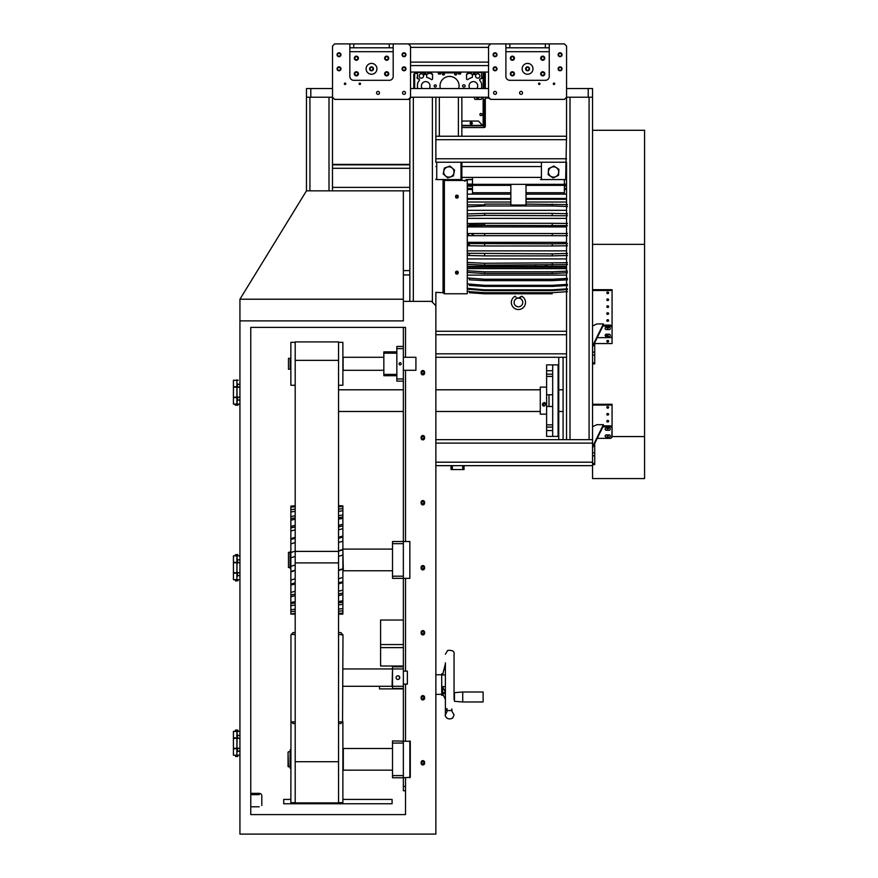 <?xml version="1.0" encoding="UTF-8"?>
<svg xmlns="http://www.w3.org/2000/svg" width="878" height="878" viewBox="0 0 878 878"><rect width="100%" height="100%" fill="white"/><g stroke="black" fill="none" stroke-linecap="round" stroke-linejoin="round"><path stroke-width="1.32" d="M414.646 73.379L414.646 88.546L414.646 73.379M470.498 123.227A0.713 0.713 0 0 1 471.212 122.503A0.713 0.713 0 0 1 471.936 123.227A0.713 0.713 0 0 0 471.212 122.503A0.713 0.713 0 0 0 470.498 123.227A0.713 0.713 0 0 0 471.212 123.941A0.713 0.713 0 0 0 471.936 123.227A0.713 0.713 0 0 1 471.212 123.941A0.713 0.713 0 0 1 470.498 123.227M485.304 73.379L485.304 88.546L485.304 73.379L483.141 73.379L483.141 88.546M486.171 98.084L488.552 98.084L486.171 98.084A0.867 0.867 0 0 0 485.304 98.951L485.304 125.828L485.304 98.951A0.867 0.867 0 0 1 486.171 98.084L486.171 97.217M483.141 97.217L483.141 125.082L485.304 125.828A1.734 1.734 0 0 1 483.569 127.562L485.304 125.828M482.922 125.828L478.499 121.054L461.861 121.054M461.861 125.828L484.129 125.828L483.569 127.562L461.861 127.562M413.779 75.541L413.779 88.546L413.779 75.541M484.436 99.379L484.436 125.828L484.436 99.379M484.436 88.546L484.436 73.379L484.436 88.546M472.298 123.227A1.087 1.087 0 0 0 471.212 122.141A1.087 1.087 0 0 0 470.136 123.227A1.087 1.087 0 0 0 471.212 124.303A1.087 1.087 0 0 0 472.298 123.227M481.616 76.847A1.087 1.087 0 0 1 482.055 77.714A1.087 1.087 0 0 0 481.616 76.847M479.882 114.557A1.087 1.087 0 0 1 480.968 113.471A1.087 1.087 0 0 1 482.055 114.557A1.087 1.087 0 0 0 480.968 113.471A1.087 1.087 0 0 0 479.882 114.557A1.087 1.087 0 0 0 480.968 115.633A1.087 1.087 0 0 0 482.055 114.557A1.087 1.087 0 0 1 480.968 115.633A1.087 1.087 0 0 1 479.882 114.557M417.039 77.714A1.087 1.087 0 0 1 417.467 76.847A1.087 1.087 0 0 0 418.488 78.735A1.087 1.087 0 0 1 417.039 77.714M482.055 77.714A1.087 1.087 0 0 1 480.606 78.735A1.087 1.087 0 0 0 482.055 77.714M413.779 88.546L413.779 74.674A1.295 1.295 0 0 1 415.085 73.379L417.467 73.379L415.085 73.379A1.295 1.295 0 0 0 413.779 74.674L413.779 88.546M484.008 127.562A1.295 1.295 0 0 0 485.304 126.256A1.295 1.295 0 0 1 484.008 127.562L484.008 127.562M423.854 73.379L425.698 73.379L423.854 73.379M427.762 73.379L431.449 73.379L427.762 73.379M438.363 73.379L440.899 73.379L438.363 73.379M442.545 73.379L444.411 73.379L442.545 73.379M454.683 73.379L456.549 73.379L454.683 73.379M458.184 73.379L460.731 73.379L458.184 73.379M467.645 73.379L471.321 73.379L467.645 73.379M473.385 73.379L475.239 73.379L473.385 73.379M484.008 73.379L483.141 73.379M608.641 414.306A0.911 0.812 180 0 0 606.819 414.306A0.911 0.812 180 0 0 608.641 414.306M606.83 334.178A0.911 0.812 180 0 0 607.73 335.144A0.911 0.812 180 0 0 608.619 334.178M612.065 405.076L612.065 404.275L592.551 404.275L592.551 426.686L596.886 424.689L603.395 424.689L603.395 425.841L609.892 425.841A2.162 1.921 -0 0 1 612.065 427.762L612.065 405.076L592.551 405.076M594.724 343.561L612.065 343.561L612.065 328.032A2.162 1.921 180 0 0 609.892 326.111L609.892 325.101A2.162 1.921 -0 0 1 612.065 327.033L612.065 289.696L592.551 289.696L592.551 345.965L603.395 323.949L596.886 323.949L592.551 325.957M612.065 290.497L592.551 290.497M606.819 292.813A0.911 0.812 180 0 0 608.641 292.813A0.911 0.812 180 0 0 606.819 292.813M606.819 299.727A0.911 0.812 180 0 0 608.641 299.727A0.911 0.812 180 0 0 606.819 299.727M606.819 306.652A0.911 0.812 180 0 0 608.641 306.652A0.911 0.812 180 0 0 606.819 306.652M606.819 313.567A0.911 0.812 180 0 0 608.641 313.567A0.911 0.812 180 0 0 606.819 313.567M606.819 320.492A0.911 0.812 180 0 0 608.641 320.492A0.911 0.812 180 0 0 606.819 320.492M606.83 327.264A0.911 0.812 180 0 0 607.73 328.218A0.911 0.812 180 0 0 608.619 327.264M606.819 341.257A0.911 0.812 180 0 0 608.641 341.257A0.911 0.812 180 0 0 606.819 341.257M644.573 244.336L592.551 244.336L592.551 130.284L644.573 130.284L644.573 478.576L592.551 478.576L592.551 465.658L462.728 465.658L462.728 469.554L464.034 469.554L464.034 465.658M592.551 244.336L592.551 289.696M592.551 363.657L592.551 404.275M611.79 437.376L612.065 428.76A2.162 1.921 180 0 0 609.892 426.84L602.901 426.84M606.819 407.381A0.911 0.812 180 0 0 608.641 407.381A0.911 0.812 180 0 0 606.819 407.381M606.819 421.231A0.911 0.812 180 0 0 608.641 421.231A0.911 0.812 180 0 0 606.819 421.231M606.83 427.992A0.911 0.812 180 0 0 607.73 428.958A0.911 0.812 180 0 0 608.619 427.992M606.83 434.917A0.911 0.812 180 0 0 607.73 435.872A0.911 0.812 180 0 0 608.619 434.917M608.377 413.747A0.911 0.812 -0 0 1 607.071 413.747M608.377 420.672A0.911 0.812 -0 0 1 607.071 420.672M608.377 406.821A0.911 0.812 -0 0 1 607.071 406.821M608.377 340.697A0.911 0.812 -0 0 1 607.071 340.697M608.377 319.932A0.911 0.812 -0 0 1 607.071 319.932M608.377 313.007A0.911 0.812 -0 0 1 607.071 313.007M608.377 306.093A0.911 0.812 -0 0 1 607.071 306.093M608.377 299.168A0.911 0.812 -0 0 1 607.071 299.168M608.377 292.253A0.911 0.812 -0 0 1 607.071 292.253M609.892 325.101L603.395 325.101L592.551 347.117L592.551 352.122L594.724 352.122L594.724 363.909L592.551 363.909L592.551 362.735L594.724 362.735M594.724 342.716L594.724 355.052L592.551 355.052L592.551 362.735M592.551 355.052L592.551 352.122L592.551 355.052M597.216 337.646L609.892 337.646A2.162 1.921 180 0 0 612.065 335.714M609.892 326.111L602.901 326.111M612.065 328.032L612.065 327.033M606.424 334.178A1.295 1.152 180 0 0 606.424 336.483L609.025 336.483A1.295 1.152 180 0 0 609.025 334.178L606.424 334.178M606.424 327.264A1.295 1.152 180 0 0 606.424 329.568L609.025 329.568A1.295 1.152 180 0 0 609.025 327.264L606.424 327.264M605.249 334.836A1.295 1.152 -0 0 0 606.424 335.484L606.424 336.483M603.395 323.949L603.395 325.101M592.551 452.861L594.724 452.861L594.724 464.638L592.551 464.638M594.724 443.456L594.724 455.781L592.551 455.781M612.065 435.455L612.065 427.762M606.424 434.917A1.295 1.152 180 0 0 606.424 437.222L609.025 437.222A1.295 1.152 180 0 0 609.025 434.917L606.424 434.917M597.216 438.374L609.892 438.374A2.162 1.921 180 0 0 612.065 436.454M606.424 427.992A1.295 1.152 180 0 0 606.424 430.297L609.025 430.297A1.295 1.152 180 0 0 609.025 427.992L606.424 427.992M592.551 446.704L603.395 424.689M592.551 447.857L603.395 425.841M565.684 179.342L566.551 179.342L566.551 166.568L565.684 166.568M566.551 134.455L565.684 179.573L540.541 179.573L541.408 179.573L541.408 162.232L461.861 162.232L461.861 179.573L435.861 179.573L436.728 179.573L436.728 162.232L435.861 162.232L566.551 162.232L566.551 357.291L435.861 357.291M295.195 559.934L295.195 341.904L338.546 341.904L338.546 802.887L295.195 802.887L295.195 559.934M461.861 136.233L461.861 97.217L461.861 136.233L566.551 136.233L435.861 136.233L566.551 136.233M566.551 97.249L566.551 139.69L435.861 139.69L435.861 97.217L435.861 158.764L566.551 158.764M435.861 162.232L435.861 158.764M435.861 331.28L566.551 331.28L566.551 334.748L435.861 334.748M460.994 179.573L460.994 162.232M566.551 179.573L565.684 179.573L566.551 179.573M541.408 166.568L461.861 166.568L541.408 166.568M436.728 166.568L435.861 166.568L436.728 166.568M421.769 372.678A1.087 1.087 0 0 0 422.856 373.765A1.087 1.087 0 0 0 423.942 372.678A1.087 1.087 0 0 0 422.856 371.592A1.087 1.087 0 0 0 421.769 372.678M421.769 437.705A1.087 1.087 0 0 0 422.856 438.78A1.087 1.087 0 0 0 423.942 437.705A1.087 1.087 0 0 0 422.856 436.618A1.087 1.087 0 0 0 421.769 437.705M421.769 502.721A1.087 1.087 0 0 0 422.856 503.807A1.087 1.087 0 0 0 423.942 502.721A1.087 1.087 0 0 0 422.856 501.634A1.087 1.087 0 0 0 421.769 502.721M421.769 567.737A1.087 1.087 0 0 0 422.856 568.823A1.087 1.087 0 0 0 423.942 567.737A1.087 1.087 0 0 0 422.856 566.65A1.087 1.087 0 0 0 421.769 567.737M421.769 632.753A1.087 1.087 0 0 0 422.856 633.839A1.087 1.087 0 0 0 423.942 632.753A1.087 1.087 0 0 0 422.856 631.677A1.087 1.087 0 0 0 421.769 632.753M421.769 697.78A1.087 1.087 0 0 0 422.856 698.855A1.087 1.087 0 0 0 423.942 697.78A1.087 1.087 0 0 0 422.856 696.693A1.087 1.087 0 0 0 421.769 697.78M421.769 762.795A1.087 1.087 0 0 0 422.856 763.882A1.087 1.087 0 0 0 423.942 762.795A1.087 1.087 0 0 0 422.856 761.709A1.087 1.087 0 0 0 421.769 762.795M409.85 98.764L409.85 301.373M332.477 190.844L332.477 164.834L409.85 164.834L409.85 168.302L332.477 168.302L332.477 97.217L334.672 99.379L408.369 99.379L410.531 97.217L488.552 97.217L488.552 46.062L490.725 43.9L509.8 43.9L509.8 47.796L505.893 47.796L505.893 43.9M403.353 301.373L431.526 301.373L435.861 305.709L435.861 292.352L435.861 834.1L239.935 834.1L239.935 320.887L403.353 320.887L403.353 190.844L409.85 190.844L306.466 190.844L306.466 88.546L310.801 88.546L310.801 97.217L306.466 97.217M332.477 164.834L409.85 164.834M329.009 97.217L329.009 190.844L309.934 190.844L309.934 97.217M332.477 164.405L409.85 164.405M435.861 97.217L435.861 136.233M563.083 357.291L563.083 439.648M490.725 99.379L488.552 98.084L488.552 97.217L490.725 99.379L564.411 99.379L566.573 97.217L588.216 97.217L588.216 88.546L592.551 88.546L592.551 439.648L566.551 439.648L566.551 357.291M451.029 465.658L451.029 469.554L452.324 469.554L452.324 465.658L435.861 465.658M452.324 465.658L462.728 465.658M452.324 469.554L462.728 469.554M405.515 790.749L403.353 790.749L403.353 786.425L405.515 786.425M403.353 270.6L409.85 270.6L409.85 274.935L403.353 274.935M403.353 327.384L403.353 348.621L396.845 348.621L396.845 346.459L403.353 346.459M403.353 381.129L396.845 381.129L396.845 378.967L403.353 378.967L403.353 543.68L392.51 543.68L392.51 541.517L409.85 541.517L409.85 578.361L403.353 578.361L403.353 668.948L392.51 668.948L392.51 666.786L403.353 666.786M403.353 688.462L392.51 688.462L392.51 686.289L403.353 686.289L403.353 743.073L392.51 743.073L392.51 740.911L410.278 741.339L410.278 777.315L403.353 777.754L403.353 786.425M592.551 439.648L592.551 465.658M566.551 439.648L435.861 439.648M310.801 97.217L332.51 97.217L332.51 46.062L334.672 43.9L353.746 43.9L353.746 47.796L349.85 47.796L349.85 43.9M310.801 88.546L332.51 88.546M410.531 88.546L488.552 88.546M566.573 88.546L588.216 88.546M592.551 97.217L588.216 97.217M558.748 439.648L558.748 435.751L558.09 436.399L558.09 364.875L558.748 365.533L558.748 357.291L558.748 439.648M259.219 806.794L250.768 806.794L259.219 806.794M259.219 793.35L250.987 793.35L250.987 794.656L259.219 794.656L259.219 793.35A2.601 2.601 0 0 1 261.82 795.951A2.601 2.601 0 0 0 259.219 793.35M250.987 793.35L251.854 793.35L250.987 793.35M261.82 805.488L261.82 795.951L261.82 805.488M405.515 357.291L405.515 327.384L250.768 327.384L250.768 814.597L405.515 814.597L405.515 777.754M421.122 762.367L421.122 763.234A1.734 1.734 0 0 0 422.856 764.957A1.734 1.734 0 0 0 424.59 763.234L424.59 762.367A1.734 1.734 0 0 0 422.856 760.633A1.734 1.734 0 0 0 421.122 762.367A1.734 1.734 0 0 1 422.856 760.633A1.734 1.734 0 0 1 424.59 762.367M424.59 373.117L424.59 372.25A1.734 1.734 0 0 0 422.856 370.516A1.734 1.734 0 0 0 421.122 372.25L421.122 373.117A1.734 1.734 0 0 0 422.856 374.851A1.734 1.734 0 0 0 424.59 373.117A1.734 1.734 0 0 1 422.856 374.851A1.734 1.734 0 0 1 421.122 373.117M424.59 438.133L424.59 437.266A1.734 1.734 0 0 0 422.856 435.532A1.734 1.734 0 0 0 421.122 437.266L421.122 438.133A1.734 1.734 0 0 0 422.856 439.867A1.734 1.734 0 0 0 424.59 438.133A1.734 1.734 0 0 1 422.856 439.867A1.734 1.734 0 0 1 421.122 438.133M421.122 503.149A1.734 1.734 0 0 0 422.856 504.883A1.734 1.734 0 0 0 424.59 503.149L424.59 502.282A1.734 1.734 0 0 0 422.856 500.548A1.734 1.734 0 0 0 421.122 502.282L421.122 503.149M424.59 568.176L424.59 567.309A1.734 1.734 0 0 0 422.856 565.575A1.734 1.734 0 0 0 421.122 567.309L421.122 568.176A1.734 1.734 0 0 0 422.856 569.91A1.734 1.734 0 0 0 424.59 568.176A1.734 1.734 0 0 1 422.856 569.91A1.734 1.734 0 0 1 421.122 568.176M421.122 632.325A1.734 1.734 0 0 1 422.856 630.591A1.734 1.734 0 0 1 424.59 632.325A1.734 1.734 0 0 0 422.856 630.591A1.734 1.734 0 0 0 421.122 632.325L421.122 633.192A1.734 1.734 0 0 0 422.856 634.926A1.734 1.734 0 0 0 424.59 633.192A1.734 1.734 0 0 1 422.856 634.926A1.734 1.734 0 0 1 421.122 633.192M421.122 697.341L421.122 698.208A1.734 1.734 0 0 0 422.856 699.942A1.734 1.734 0 0 0 424.59 698.208L424.59 697.341A1.734 1.734 0 0 0 422.856 695.606A1.734 1.734 0 0 0 421.122 697.341A1.734 1.734 0 0 1 422.856 695.606A1.734 1.734 0 0 1 424.59 697.341M424.59 632.325L424.59 633.192M405.515 740.911L405.515 684.127M405.515 671.121L405.515 578.361M405.515 541.517L405.515 370.296M290.859 799.419L283.715 799.419L283.715 803.754L392.082 803.754L392.082 799.419L342.881 799.419M403.353 299.211L239.935 299.211L306.466 190.844M239.935 320.887L239.935 299.211M239.935 572.719L237.697 572.719M236.895 572.719L233.427 572.719L233.427 562.754L236.895 562.754M237.697 562.754L239.935 562.754M239.935 575.65L237.762 575.65L237.115 571.852M239.935 562.644L237.762 562.644L237.115 558.847M238.201 579.656L236.895 579.656L237.115 555.818L239.935 555.818L233.427 555.818L233.427 562.315L236.895 562.315M238.19 555.818L236.895 555.818L236.895 579.656L233.427 579.656L233.427 573.158L236.895 573.158M237.115 579.656L239.935 579.656L237.115 579.656M235.6 580.962L237.982 580.742L235.6 580.962M238.201 579.919L236.764 579.919L238.201 579.919C233.405 579.919 233.405 579.919 238.19 579.919L238.19 579.919M236.687 579.919L234.821 579.919L236.687 579.919M234.887 579.919L235.556 579.919L234.887 579.919M237.762 554.523L235.381 554.731L237.762 554.523M239.935 748.275L237.697 748.275M236.895 748.275L233.427 748.275L233.427 738.31L236.895 738.31M239.935 738.2L237.697 738.31L239.935 738.31M239.935 751.206L237.762 751.206L237.115 747.408M237.115 739.177L237.762 738.2L237.115 734.403M238.201 755.212L236.895 755.212L237.115 731.374L239.935 731.374L233.427 731.374L233.427 737.871L236.895 737.871M238.19 731.374L236.895 731.374L236.895 755.212L233.427 755.212L233.427 748.704L236.895 748.704M237.115 755.212L239.935 755.212L237.115 755.212M235.6 756.507L237.762 756.507L235.6 756.507M237.982 730.287L235.381 730.287L235.381 730.935L237.982 730.935L237.982 730.287M237.762 730.068L235.6 730.068L237.762 730.068M237.115 401.07L237.762 397.284L239.935 397.284M239.935 387.088L237.762 387.088L237.115 383.302M238.201 404.11L233.427 404.11L233.427 397.602L236.895 397.602M237.115 404.11L239.935 404.11L236.895 404.11L236.895 380.262L237.115 404.11M236.895 395.978L236.895 398.689M238.19 380.262L233.427 380.262L233.427 386.77L236.895 386.77M236.895 397.174L233.427 397.174L233.427 387.198L236.895 387.198M237.697 387.198L239.935 387.198M239.935 397.174L237.697 397.174M235.622 380.262L236.764 380.262M237.389 380.009L236.764 380.009M238.201 404.363L236.764 404.363L238.201 404.363C233.405 404.363 233.405 404.363 238.19 404.363L238.19 404.363M236.687 404.363L234.821 404.363L236.687 404.363M234.887 404.363L235.556 404.363L234.887 404.363M235.381 404.538L237.982 404.538L237.982 405.186L235.381 405.186L235.381 404.538M447.187 167.127A5.136 5.136 0 0 0 444.005 173.668A5.136 5.136 0 0 0 450.535 176.851A5.136 5.136 0 0 0 453.717 170.31A5.136 5.136 0 0 0 447.187 167.127M447.165 167.072L444.323 168.049L443.181 173.943L447.714 177.883L453.399 175.929L454.541 170.025L450.008 166.096L447.165 167.072M444.092 169.256L444.323 168.049L446.529 167.292M450.008 166.096L451.171 167.105M453.608 169.224L454.541 170.025L454.244 171.55M453.63 174.722L453.399 175.929L451.204 176.687M449.92 177.126L447.714 177.883L446.551 176.873M444.114 174.755L443.181 173.943L443.478 172.428M558.671 172.297A5.136 5.136 0 0 0 553.853 166.853A5.136 5.136 0 0 0 548.41 171.682A5.136 5.136 0 0 0 553.239 177.115A5.136 5.136 0 0 0 558.671 172.297M558.737 172.297L558.913 169.3L553.897 165.997L548.53 168.686L548.168 174.678L553.184 177.982L558.551 175.293L558.737 172.297M557.881 168.62L558.913 169.3L558.77 171.627M558.551 175.293L557.168 175.984M554.281 177.433L553.184 177.982L551.889 177.126M549.2 175.359L548.168 174.678M548.388 171.012L548.53 168.686L549.913 167.983M552.8 166.546L553.897 165.997L555.192 166.842M295.195 505.991L290.859 506.134L295.195 505.75M290.859 506.134L290.859 507.089L295.195 506.804M338.546 506.793L342.881 506.54L342.881 505.871L338.546 505.98M295.195 509.13L290.859 509.635L290.859 507.089M342.881 505.871L338.546 505.75M290.859 509.635L290.859 511.929L291.694 511.874M290.859 511.929L295.195 511.347M295.195 515.737L290.859 516.549L290.859 511.995M338.546 511.336L342.881 510.733L342.881 508.647L338.546 509.119M342.881 508.647L342.881 506.54M290.859 516.549L290.859 518.492L295.195 517.866M290.859 518.492L290.859 520.16L295.195 519.216M338.546 517.855L342.881 516.944L342.881 514.914L338.546 515.715M295.195 525.351L290.859 526.438L290.859 520.16M342.881 514.914L342.881 510.733M290.859 526.438L290.859 527.897L295.195 526.976M338.546 519.194L342.881 518.294L342.881 516.944M290.859 527.897L290.859 531.036L295.195 529.851M338.546 526.954L342.881 525.812L342.881 524.254L338.546 525.329M295.195 537.325L290.859 538.598L290.859 531.036M342.881 524.254L342.881 518.294M290.859 538.598L290.859 539.476L295.195 538.335M338.546 529.829L342.881 528.677L342.881 525.812M290.859 539.476L290.859 543.888L295.195 542.549M338.546 538.302L342.881 537.018L342.881 536.019L338.546 537.292M342.881 536.019L342.881 528.677M295.195 551.164L290.859 552.449L290.859 543.888M338.546 542.505L342.881 541.199L342.881 537.018M290.859 552.449L290.859 557.826L295.195 556.422M338.546 614.117L342.881 614.117L342.881 613.085L338.546 613.349M342.881 613.085L342.881 608.553L338.546 609.156M295.195 614.117L290.859 614.117L295.195 614.007M338.546 611.242L342.881 610.781M295.195 613.349L290.859 614.073M342.881 608.553L342.881 600.706L338.546 601.628M290.859 613.568L290.859 611.692L295.195 611.253M338.546 604.986L342.881 604.196M295.195 609.178L290.859 609.738L290.859 611.692M338.546 602.802L342.881 602.209M290.859 609.738L290.859 605.765L295.195 604.997M338.546 595.657L342.881 594.593L342.881 590.082L338.546 591.245M342.881 600.706L342.881 594.593M295.195 601.649L290.859 602.517L290.859 605.765M290.859 603.702L295.195 602.824M338.546 593.967L342.881 593.078M342.881 590.082L342.881 577.406L338.546 578.734M290.859 602.517L290.859 596.733L295.195 595.679M338.546 583.892L342.881 582.641M295.195 591.278L290.859 592.398L290.859 596.733M290.859 595.108L295.195 593.989M338.546 582.816L342.881 581.697M290.859 592.398L290.859 585.176L295.195 583.925M338.546 570.491L342.881 569.131L342.881 549.419L338.546 550.802M342.881 577.406L342.881 569.131M295.195 578.767L290.859 580.062L290.859 585.176M290.859 584.122L295.195 582.849M338.546 570.107L342.881 568.834M290.859 580.062L290.859 571.907L295.195 570.535M338.546 556.378L342.881 554.995M295.195 564.982L290.859 566.354L290.859 571.907M290.859 571.479L295.195 570.14M338.546 551.121L342.881 549.782M290.859 566.354L290.859 557.826M342.881 549.419L342.881 541.199M338.546 613.996L342.881 613.898M403.353 578.361L392.51 578.361L392.51 576.188L403.353 576.188L403.353 578.361M403.353 576.188L403.353 543.68M392.51 576.188L392.51 543.68M342.881 549.529L343.309 570.777L392.51 570.777M409.85 541.517L409.85 578.361M290.102 552.35L290.102 567.517L288.478 567.517L288.478 552.35L290.102 552.35M288.478 567.517L288.478 552.35M290.859 561.558L290.212 561.558L290.212 554.435L290.859 554.435M290.859 551.603L290.212 551.603L290.212 568.505L290.859 568.505M290.212 561.558L290.212 557.64L290.859 557.64M290.212 558.276L290.859 558.276M290.212 556.828L290.859 556.85M290.212 559.582L290.212 558.54L290.212 559.582M399.731 677.981L399.775 677.618A1.844 1.844 0 0 0 397.932 675.775A1.844 1.844 0 0 0 396.088 677.618A1.844 1.844 0 0 0 397.932 679.462A1.844 1.844 0 0 0 399.775 677.618L398.634 675.917M397.932 679.462L399.238 678.924M403.353 686.289L403.353 668.948M392.51 686.289L392.51 668.948M403.353 777.754L392.51 777.754L392.51 775.581L403.353 775.581L403.353 777.754M403.353 775.581L403.353 743.073L403.353 775.581M392.51 775.581L392.51 743.073M288.478 751.744L290.102 751.744L290.102 766.911L288.05 766.483L288.05 752.172L288.478 766.911M392.51 770.16L343.309 770.16L343.309 748.495L392.51 748.495M409.85 777.754L409.85 740.911M338.546 802.679L342.881 802.679L342.881 721.584M295.195 802.679L290.859 802.679L290.969 715.987M290.157 759.766L290.157 768.217L290.816 768.217L290.816 752.161L290.157 752.161L290.157 759.766M290.157 752.161L290.157 749.834L290.157 752.161L290.157 749.834L290.816 749.834L290.816 752.161M400.862 364.557L401.18 363.799A1.087 1.087 0 0 0 400.094 362.713A1.087 1.087 0 0 0 399.018 363.799A1.087 1.087 0 0 0 400.094 364.875A1.087 1.087 0 0 0 401.18 363.799L400.994 363.196M400.862 363.031L400.094 362.713M399.501 362.888L399.029 363.58M399.194 364.392L399.885 364.853M403.353 378.967L403.353 348.621M396.845 378.967L396.845 348.621M396.845 353.175L383.84 353.175L383.84 351.869L396.845 351.869M396.845 375.718L383.84 375.718L383.84 353.175M383.84 374.412L396.845 374.412M290.859 369.21L290.859 358.378M290.212 369.21L290.212 358.378L288.478 358.378L288.478 369.21L290.212 369.21M288.478 369.21L288.478 358.378M415.92 357.291L415.92 370.296L415.92 357.291L403.353 357.291M383.84 357.291L343.1 357.291L343.1 370.296L383.84 370.296M295.195 342.299L290.859 342.343L290.859 385.255L295.195 385.288M338.546 342.299L342.881 342.343L342.881 385.255L338.546 385.288M290.245 362.175L290.245 362.976L290.245 362.175M290.245 359.848L290.245 365.797L290.245 359.848M290.245 359.936L290.245 360.737L290.245 359.936M403.353 647.624L380.591 647.624L380.591 666.007L403.353 666.007M403.353 620.033L380.591 620.033L380.591 644.562L403.353 644.562M380.591 647.624L380.591 644.562M379.505 686.289L379.505 688.89L403.353 688.89M483.109 692.007L483.109 701.972L462.728 701.972L462.728 692.007L483.109 692.007M462.728 692.007L454.497 692.654L454.497 701.324L462.728 701.972M447.034 710.565L447.034 708.744M451.72 709.073L451.885 711.136L451.885 709.007M445.398 699.459L442.578 693.532L445.398 693.532M445.398 692.665L442.578 692.665M445.398 664.317L442.578 674.941L445.398 674.941M442.721 674.392L445.398 663.768M443.401 695.31L441.711 695.31L441.711 673.81L442.578 673.81L442.578 674.941M445.398 686.618L442.578 686.618L445.398 692.544M442.578 693.532L442.578 686.618M451.72 710.565L446.781 710.565L446.781 708.59M542.626 403.737L545.864 403.737M552.679 406.492L546.61 406.492L546.61 430.549L552.679 430.549M546.61 376.41L546.61 370.725L546.61 376.41L552.679 376.41L546.61 376.41L546.61 394.782L552.679 394.782L546.61 394.782L546.61 406.492L546.61 394.782M558.748 365.533L558.748 435.751M552.679 370.725L546.61 370.725L546.61 364.875L552.679 364.875L552.679 436.399L546.61 436.399L546.61 424.864L552.679 424.864M544.184 405.79L544.184 406.152A1.734 1.679 -0 0 1 542.45 404.484A1.734 1.679 -0 0 1 544.184 402.804L544.184 402.431C546.412 403.584 546.412 404.703 544.184 405.79L542.45 404.143L544.184 402.431M546.61 387.11L540.277 387.11L540.277 414.164L546.61 414.164M548.991 394.782L548.991 406.492M546.61 398.184L546.61 403.09L546.61 398.184M541.408 177.411L461.861 177.411M520.764 297.258L521.708 296.193L518.437 298.125A4.335 4.335 0 0 1 522.761 302.46A4.335 4.335 0 0 1 518.437 306.795A4.335 4.335 0 0 1 514.102 302.46A4.335 4.335 0 0 1 518.437 298.125L517.34 297.894M521.565 296.424L521.708 296.193A7.068 7.068 0 0 1 518.437 309.528A7.068 7.068 0 0 1 515.156 296.193L516.099 297.258M455.583 197.1L455.583 196.112L458.184 196.112L458.184 197.1L455.583 197.1M455.583 273.135L455.583 272.136L458.184 272.136L458.184 273.135L455.583 273.135M444.367 293.768L467.283 293.768L467.283 180.462L444.367 180.462L443.489 179.397L444.367 180.462L444.367 293.768L443.445 293.054L443.445 179.573M443.489 179.397L444.367 180.462M457.965 271.576L457.142 271.148M456.384 271.203L455.682 271.752M455.803 273.684L456.626 274.101M457.372 274.046L458.086 273.519M455.803 197.671L456.626 198.099M457.372 198.044L458.086 197.495M457.965 195.564L457.142 195.146M456.384 195.201L455.682 195.728M435.861 292.352L443.05 292.725L443.05 179.573M435.861 179.178L436.728 179.189L435.861 179.178M566.551 275.099L467.283 275.099M566.551 198.472L526.021 198.472M510.842 198.472L467.283 198.472M566.551 194.148L526.021 194.148M510.842 194.148L467.283 194.148M467.283 185.499L472.485 185.499L467.283 185.499M564.378 185.499L566.551 185.499L564.378 185.499M566.551 186.191L564.378 186.191L566.551 186.191M472.485 186.191L467.283 186.191L472.485 186.191M472.485 194.148L472.485 184.336L564.378 184.336L564.378 179.573M472.485 189.494L467.283 189.494L472.485 189.494M467.283 188.419L472.485 188.419L467.283 188.419M564.378 188.419L566.551 188.419L564.378 188.419M566.551 189.494L564.378 189.494M526.021 192.721L564.378 192.721L564.378 194.148L564.378 184.336M566.551 184.128L564.378 184.128M564.378 184.215L566.551 184.215M566.551 184.435L564.378 184.435L566.551 184.435M472.485 184.435L467.283 184.435L472.485 184.435M467.283 184.215L472.485 184.215M472.485 184.128L467.283 184.128M567.495 225.602L484.623 225.416L484.623 223.286L467.283 223.561M552.24 225.416L552.24 223.286L484.623 223.286M567.495 223.473L552.24 223.286M526.021 202.028L566.551 202.028M467.283 199.295L510.842 199.295M526.021 199.295L566.551 199.295M467.283 202.028L510.842 202.028M567.495 204.64L526.021 204.102M567.495 206.517L552.24 205.979L552.24 204.102M566.551 210.314L467.283 210.314M552.24 205.979L484.623 205.979L467.283 206.791M467.381 264.355L484.623 265.145L567.495 264.607M468.589 233.537L468.589 235.71M468.589 243.623L468.589 244.457M464.879 181.208L466.141 179.65L472.485 179.65M564.378 179.65L566.551 179.65M466.141 179.65L472.485 179.342M566.551 199.218L526.021 199.218M510.842 199.218L467.283 199.218M472.485 192.721L510.842 192.721M564.378 192.721L564.378 194.148M472.485 184.336L472.485 177.411M510.842 184.336L510.842 205.035L526.021 205.035L526.021 184.336M510.842 204.102L484.623 204.102L484.623 205.979M467.283 262.445L484.623 263.268L567.495 262.731M552.24 263.268L552.24 265.145M484.623 263.268L484.623 265.145L467.283 264.333M467.283 258.933L566.551 258.933M467.283 253.281L552.24 253.841L552.24 255.871L567.495 255.509M552.24 253.841L567.495 253.468M484.623 253.841L484.623 255.871L552.24 255.871M469.368 253.468L469.368 255.509L484.623 255.871M467.283 250.878L566.551 250.878M467.283 255.322L469.368 255.509M567.495 215.768L484.623 215.406L484.623 213.376L467.283 213.925M552.24 215.406L552.24 213.376L484.623 213.376M567.495 213.738L552.24 213.376M566.551 218.37L467.283 218.37M484.623 215.406L467.283 215.966M567.495 235.71L552.24 235.71L552.24 233.537L467.283 233.537L484.623 233.537L484.623 235.71L467.283 235.71L552.24 235.71M567.495 233.537L552.24 233.537M567.495 245.774L552.24 245.961L552.24 243.832L467.283 243.546M567.495 243.645L552.24 243.832M552.24 245.961L484.623 245.961L484.623 243.832M484.623 245.961L469.368 245.774L469.368 243.645M467.283 242.328L566.551 242.328M469.368 244.457L467.283 244.457M469.368 245.774L467.283 245.675M566.551 226.919L467.283 226.919M469.368 224.79L484.623 224.79M484.623 204.892L467.283 204.892M484.623 225.416L467.283 225.701M469.368 225.602L469.368 223.473M469.368 292.725L484.623 293.79L469.368 292.725M523.738 293.779L513.125 293.779L523.848 293.79L523.848 293.065L552.24 292.692L484.623 292.692L469.368 291.639L484.623 293.065L513.015 293.065L513.015 293.779L484.623 293.779L513.015 293.79L512.895 293.065M467.283 288.313L484.623 289.839L552.24 289.839L567.495 288.84M552.24 289.839L552.24 290.585L567.495 289.575M484.623 289.839L484.623 290.585L552.24 290.585M467.283 289.06L484.623 290.585M566.551 266.33L467.283 266.33M467.283 268.613L566.551 268.613M467.283 270.775L484.623 271.818L552.24 271.818L567.495 271.137M484.623 271.818L484.623 273.475L552.24 273.475L567.495 272.795M552.24 271.818L552.24 273.475M467.283 272.432L484.623 273.475M467.283 277.997L484.623 279.248L552.24 279.248L567.495 278.425M552.24 279.248L552.24 280.642L567.495 279.819M484.623 279.248L484.623 280.642L552.24 280.642M469.368 278.425L469.368 279.819L484.623 280.642M467.283 283.901L484.623 285.317L552.24 285.317L552.24 286.393L567.495 285.471M552.24 285.317L567.495 284.384M484.623 285.317L484.623 286.393L552.24 286.393M469.368 284.384L469.368 285.471L484.623 286.393M467.283 291.09L469.368 291.639M552.24 292.692L567.495 291.639M552.24 293.79L523.848 293.779L552.24 293.79M547.005 265.145A15.167 13.85 180 0 1 546.401 266.33M535.854 265.145L534.559 266.33M501.887 266.33L500.592 265.145M536.271 265.145L534.976 266.33M491.098 265.145L491.702 266.33M496.531 92.881A1.471 1.471 0 0 0 495.06 91.411A1.471 1.471 0 0 0 493.579 92.881A1.471 1.471 0 0 0 495.06 94.352A1.471 1.471 0 0 0 496.531 92.881M562.03 54.732A1.954 1.954 0 0 0 560.076 52.79A1.954 1.954 0 0 0 558.123 54.732A1.954 1.954 0 0 0 560.076 56.686A1.954 1.954 0 0 0 562.03 54.732M497.003 54.732A1.954 1.954 0 0 0 495.06 52.79A1.954 1.954 0 0 0 493.107 54.732A1.954 1.954 0 0 0 495.06 56.686A1.954 1.954 0 0 0 497.003 54.732M497.003 68.824A1.954 1.954 0 0 0 495.06 66.871A1.954 1.954 0 0 0 493.107 68.824A1.954 1.954 0 0 0 495.06 70.778A1.954 1.954 0 0 0 497.003 68.824M529.522 68.824A1.954 1.954 0 0 0 527.568 66.871A1.954 1.954 0 0 0 525.615 68.824A1.954 1.954 0 0 0 527.568 70.778A1.954 1.954 0 0 0 529.522 68.824M562.03 68.824A1.954 1.954 0 0 0 560.076 66.871A1.954 1.954 0 0 0 558.123 68.824A1.954 1.954 0 0 0 560.076 70.778A1.954 1.954 0 0 0 562.03 68.824M522.542 92.881A1.471 1.471 0 0 0 521.06 91.411A1.471 1.471 0 0 0 519.589 92.881A1.471 1.471 0 0 0 521.06 94.352A1.471 1.471 0 0 0 522.542 92.881M549.244 51.703L505.893 51.703L505.893 76.408A3.896 3.896 0 0 0 509.8 80.315L545.337 80.315A3.896 3.896 0 0 0 549.244 76.408L549.244 47.796L545.337 47.796L545.337 43.9L564.411 43.9L566.573 46.062L566.573 97.217M541.265 73.807A1.471 1.471 0 0 0 542.736 75.278A1.471 1.471 0 0 0 544.217 73.807A1.471 1.471 0 0 0 542.736 72.336A1.471 1.471 0 0 0 541.265 73.807M510.919 73.807A1.471 1.471 0 0 0 512.401 75.278A1.471 1.471 0 0 0 513.871 73.807A1.471 1.471 0 0 0 512.401 72.336A1.471 1.471 0 0 0 510.919 73.807M510.919 58.2A1.471 1.471 0 0 0 512.401 59.682A1.471 1.471 0 0 0 513.871 58.2A1.471 1.471 0 0 0 512.401 56.73A1.471 1.471 0 0 0 510.919 58.2M541.265 58.2A1.471 1.471 0 0 0 542.736 59.682A1.471 1.471 0 0 0 544.217 58.2A1.471 1.471 0 0 0 542.736 56.73A1.471 1.471 0 0 0 541.265 58.2M553.294 83.783A0.713 0.713 0 0 0 554.007 84.497A0.713 0.713 0 0 0 554.72 83.783A0.713 0.713 0 0 0 554.007 83.059A0.713 0.713 0 0 0 553.294 83.783M538.554 83.783A0.713 0.713 0 0 0 539.268 84.497A0.713 0.713 0 0 0 539.981 83.783A0.713 0.713 0 0 0 539.268 83.059A0.713 0.713 0 0 0 538.554 83.783M333.014 45.557L334.167 44.405L333.014 45.557M564.916 44.405L566.069 45.557L564.916 44.405M405.504 54.732A1.471 1.471 0 0 1 404.034 56.214A1.471 1.471 0 0 1 402.552 54.732A1.471 1.471 0 0 1 404.034 53.262A1.471 1.471 0 0 1 405.504 54.732M496.531 54.732A1.471 1.471 0 0 1 495.06 56.214A1.471 1.471 0 0 1 493.579 54.732A1.471 1.471 0 0 1 495.06 53.262A1.471 1.471 0 0 1 496.531 54.732M561.547 54.732A1.471 1.471 0 0 1 560.076 56.214A1.471 1.471 0 0 1 558.606 54.732A1.471 1.471 0 0 1 560.076 53.262A1.471 1.471 0 0 1 561.547 54.732M340.488 54.732A1.471 1.471 0 0 1 339.007 56.214A1.471 1.471 0 0 1 337.536 54.732A1.471 1.471 0 0 1 339.007 53.262A1.471 1.471 0 0 1 340.488 54.732M490.725 43.9L393.19 43.9L393.19 47.796L393.19 43.9L353.746 43.9M337.536 68.824A1.471 1.471 0 0 0 339.007 70.295A1.471 1.471 0 0 0 340.488 68.824A1.471 1.471 0 0 0 339.007 67.354A1.471 1.471 0 0 0 337.536 68.824M370.044 68.824A1.471 1.471 0 0 0 371.526 70.295A1.471 1.471 0 0 0 372.996 68.824A1.471 1.471 0 0 0 371.526 67.354A1.471 1.471 0 0 0 370.044 68.824M402.552 68.824A1.471 1.471 0 0 0 404.034 70.295A1.471 1.471 0 0 0 405.504 68.824A1.471 1.471 0 0 0 404.034 67.354A1.471 1.471 0 0 0 402.552 68.824M493.579 68.824A1.471 1.471 0 0 0 495.06 70.295A1.471 1.471 0 0 0 496.531 68.824A1.471 1.471 0 0 0 495.06 67.354A1.471 1.471 0 0 0 493.579 68.824M526.098 68.824A1.471 1.471 0 0 0 527.568 70.295A1.471 1.471 0 0 0 529.039 68.824A1.471 1.471 0 0 0 527.568 67.354A1.471 1.471 0 0 0 526.098 68.824M558.606 68.824A1.471 1.471 0 0 0 560.076 70.295A1.471 1.471 0 0 0 561.547 68.824A1.471 1.471 0 0 0 560.076 67.354A1.471 1.471 0 0 0 558.606 68.824M488.552 65.576L410.531 65.576M488.552 72.073L410.531 72.073M481.616 87.844A8.451 8.451 0 0 1 481.429 88.546A8.451 8.451 0 0 0 481.616 87.844L481.616 84.047L481.616 87.844M477.72 85.945A4.335 4.335 0 0 1 476.853 88.546A4.335 4.335 0 0 0 473.385 81.61A4.335 4.335 0 0 0 469.917 88.546A4.335 4.335 0 0 1 469.05 85.945M430.033 85.945A4.335 4.335 0 0 1 429.166 88.546A4.335 4.335 0 0 0 425.698 81.61A4.335 4.335 0 0 0 422.241 88.546A4.335 4.335 0 0 1 421.374 85.945M436.322 85.945A1.087 1.087 0 0 1 435.071 87.021A1.087 1.087 0 0 1 434.204 85.616A1.087 1.087 0 0 1 436.322 85.945A1.087 1.087 0 0 1 435.071 87.021A1.087 1.087 0 0 1 434.204 85.616M463.628 84.859L464.067 84.859A1.087 1.087 0 0 1 465.153 85.945A1.087 1.087 0 0 1 464.067 87.032L463.628 87.032A1.087 1.087 0 0 1 462.552 85.945A1.087 1.087 0 0 1 463.628 84.859L464.067 84.859M475.547 75.98A2.162 2.162 0 0 0 477.72 78.142A2.162 2.162 0 0 0 479.882 75.98A2.162 2.162 0 0 0 477.72 73.807A2.162 2.162 0 0 0 475.547 75.98M419.201 75.98A2.162 2.162 0 0 0 421.374 78.142A2.162 2.162 0 0 0 423.536 75.98A2.162 2.162 0 0 0 421.374 73.807A2.162 2.162 0 0 0 419.201 75.98M475.986 97.217A2.162 2.162 0 0 0 479.454 97.217M417.665 88.546A8.451 8.451 0 0 1 417.467 87.844L417.467 84.047A8.451 8.451 0 0 1 419.421 80.293L419.421 79.272L417.467 78.142L417.467 72.512L423.536 72.512L424.217 74.389L425.27 74.674L425.698 72.073M427.762 72.073L427.762 74.026L426.675 74.026L426.675 77.275L428.376 77.922A8.451 8.451 0 0 1 431.109 79.448A0.867 0.867 0 0 0 432.536 78.779L432.536 74.026L431.449 74.026L431.449 72.073M437.892 72.073L438.594 74.026L440.668 74.026L441.096 72.852L442.742 72.852L442.545 74.246A0.735 0.735 0 0 0 443.28 74.981L443.675 74.981A0.735 0.735 0 0 0 444.411 74.246L444.213 72.852L454.881 72.852L454.683 74.246A0.735 0.735 0 0 0 455.419 74.981L455.803 74.981A0.735 0.735 0 0 0 456.549 74.246L456.351 72.852L457.998 72.852L458.426 74.026L460.489 74.026L461.202 72.073M467.645 72.073L467.645 74.026L466.558 74.026L466.558 78.779A0.867 0.867 0 0 0 467.974 79.448A8.451 8.451 0 0 1 470.718 77.922L472.408 77.275L472.408 74.026L471.321 74.026L471.321 72.073M473.385 72.073L473.813 74.674L474.866 74.389L475.547 72.512L480.968 72.512A0.648 0.648 0 0 1 481.616 73.159L481.616 78.142L479.673 79.272L479.673 80.293A8.451 8.451 0 0 1 481.616 84.047M481.616 97.217L481.616 98.731A0.648 0.648 0 0 1 480.968 99.379L474.833 99.379L474.043 97.217M440.372 88.546A9.537 9.537 0 0 1 449.547 76.408A9.537 9.537 0 0 1 458.722 88.546M409.236 99.379L408.369 99.379L410.531 98.084L409.236 99.379M410.531 97.217L410.531 46.062L408.369 43.9M405.504 92.881A1.471 1.471 0 0 0 404.034 91.411A1.471 1.471 0 0 0 402.552 92.881A1.471 1.471 0 0 0 404.034 94.352A1.471 1.471 0 0 0 405.504 92.881M337.064 54.732A1.954 1.954 0 0 1 339.007 52.79A1.954 1.954 0 0 1 340.96 54.732A1.954 1.954 0 0 1 339.007 56.686A1.954 1.954 0 0 1 337.064 54.732M402.08 54.732A1.954 1.954 0 0 1 404.034 52.79A1.954 1.954 0 0 1 405.976 54.732A1.954 1.954 0 0 1 404.034 56.686A1.954 1.954 0 0 1 402.08 54.732M402.08 68.824A1.954 1.954 0 0 1 404.034 66.871A1.954 1.954 0 0 1 405.976 68.824A1.954 1.954 0 0 1 404.034 70.778A1.954 1.954 0 0 1 402.08 68.824M337.064 68.824A1.954 1.954 0 0 1 339.007 66.871A1.954 1.954 0 0 1 340.96 68.824A1.954 1.954 0 0 1 339.007 70.778A1.954 1.954 0 0 1 337.064 68.824M379.494 92.881A1.471 1.471 0 0 0 378.023 91.411A1.471 1.471 0 0 0 376.552 92.881A1.471 1.471 0 0 0 378.023 94.352A1.471 1.471 0 0 0 379.494 92.881M357.829 73.807A1.471 1.471 0 0 1 356.347 75.278A1.471 1.471 0 0 1 354.877 73.807A1.471 1.471 0 0 1 356.347 72.336A1.471 1.471 0 0 1 357.829 73.807M388.164 73.807A1.471 1.471 0 0 1 386.693 75.278A1.471 1.471 0 0 1 385.222 73.807A1.471 1.471 0 0 1 386.693 72.336A1.471 1.471 0 0 1 388.164 73.807M388.164 58.2A1.471 1.471 0 0 1 386.693 59.682A1.471 1.471 0 0 1 385.222 58.2A1.471 1.471 0 0 1 386.693 56.73A1.471 1.471 0 0 1 388.164 58.2M357.829 58.2A1.471 1.471 0 0 1 356.347 59.682A1.471 1.471 0 0 1 354.877 58.2A1.471 1.471 0 0 1 356.347 56.73A1.471 1.471 0 0 1 357.829 58.2M373.468 68.824A1.954 1.954 0 0 1 371.526 70.778A1.954 1.954 0 0 1 369.572 68.824A1.954 1.954 0 0 1 371.526 66.871A1.954 1.954 0 0 1 373.468 68.824M345.8 83.783A0.713 0.713 0 0 1 345.076 84.497A0.713 0.713 0 0 1 344.363 83.783A0.713 0.713 0 0 1 345.076 83.059A0.713 0.713 0 0 1 345.8 83.783M360.529 83.783A0.713 0.713 0 0 1 359.815 84.497A0.713 0.713 0 0 1 359.102 83.783A0.713 0.713 0 0 1 359.815 83.059A0.713 0.713 0 0 1 360.529 83.783M358.411 58.2A2.063 2.063 0 0 0 356.347 56.148A2.063 2.063 0 0 0 354.295 58.2A2.063 2.063 0 0 0 356.347 60.264A2.063 2.063 0 0 0 358.411 58.2M376.936 68.824A5.422 5.422 0 0 0 371.526 63.403A5.422 5.422 0 0 0 366.104 68.824A5.422 5.422 0 0 0 371.526 74.246A5.422 5.422 0 0 0 376.936 68.824M388.756 73.807A2.063 2.063 0 0 0 386.693 71.755A2.063 2.063 0 0 0 384.63 73.807A2.063 2.063 0 0 0 386.693 75.87A2.063 2.063 0 0 0 388.756 73.807M388.756 58.2A2.063 2.063 0 0 0 386.693 56.148A2.063 2.063 0 0 0 384.63 58.2A2.063 2.063 0 0 0 386.693 60.264A2.063 2.063 0 0 0 388.756 58.2M358.411 73.807A2.063 2.063 0 0 0 356.347 71.755A2.063 2.063 0 0 0 354.295 73.807A2.063 2.063 0 0 0 356.347 75.87A2.063 2.063 0 0 0 358.411 73.807M393.19 51.703L349.85 51.703L349.85 76.408A3.896 3.896 0 0 0 353.746 80.315L389.294 80.315A3.896 3.896 0 0 0 393.19 76.408L393.19 47.796L353.746 47.796M349.85 51.703L349.85 47.796M393.19 47.796L393.19 43.9M514.453 58.2A2.063 2.063 0 0 0 512.401 56.148A2.063 2.063 0 0 0 510.337 58.2A2.063 2.063 0 0 0 512.401 60.264A2.063 2.063 0 0 0 514.453 58.2M532.99 68.824A5.422 5.422 0 0 0 527.568 63.403A5.422 5.422 0 0 0 522.147 68.824A5.422 5.422 0 0 0 527.568 74.246A5.422 5.422 0 0 0 532.99 68.824M544.799 73.807A2.063 2.063 0 0 0 542.736 71.755A2.063 2.063 0 0 0 540.683 73.807A2.063 2.063 0 0 0 542.736 75.87A2.063 2.063 0 0 0 544.799 73.807M544.799 58.2A2.063 2.063 0 0 0 542.736 56.148A2.063 2.063 0 0 0 540.683 58.2A2.063 2.063 0 0 0 542.736 60.264A2.063 2.063 0 0 0 544.799 58.2M514.453 73.807A2.063 2.063 0 0 0 512.401 71.755A2.063 2.063 0 0 0 510.337 73.807A2.063 2.063 0 0 0 512.401 75.87A2.063 2.063 0 0 0 514.453 73.807M505.893 51.703L505.893 47.796M545.337 47.796L509.8 47.796M545.337 43.9L509.8 43.9M549.244 43.9L549.244 47.796M407.359 671.121L407.359 684.127L407.359 671.121L403.353 671.121M342.991 686.289L392.082 686.289L392.51 669.387M293.142 723.549L295.195 723.549L293.142 723.549L290.969 721.475L290.969 634.717L293.142 632.555L295.195 632.643M338.546 721.903L342.552 721.903L340.818 723.549L338.546 723.549L340.829 723.549M342.552 721.903L342.991 634.904L338.546 634.465M338.546 632.643L340.818 632.643L338.546 632.555M295.195 632.555L293.142 632.555M340.818 632.555L342.991 634.904M340.818 632.643L342.552 634.465M295.195 634.465L291.408 634.465L293.142 632.643M461.861 125.389L482.834 125.389M644.573 436.575L612.065 436.575M609.892 426.84L609.892 425.841M592.551 463.474L594.724 463.474M295.195 551.395L338.546 551.395M295.195 360.353L338.546 360.353M295.195 562.897L338.546 562.897M295.195 761.698L338.546 761.698M435.861 353.823L566.551 353.823M432.393 97.217L432.393 302.241M413.318 97.217L413.318 301.373M332.477 187.376L409.85 187.376M439.329 97.217L439.329 136.233M458.393 97.217L458.393 136.233M570.009 439.648L570.009 97.217M589.083 439.648L589.083 97.217M592.551 443.116L435.861 443.116M592.551 462.19L435.861 462.19M473.231 224.79L473.231 225.558M473.231 233.537L473.231 235.71M472.112 224.79L472.112 225.569M472.112 233.537L472.112 235.71M564.378 185.357L526.021 185.357M510.842 185.357L472.485 185.357M469.368 288.84L469.368 289.575M467.283 267.219L566.551 267.219M545.161 266.33L545.765 265.145M488.552 62.108L410.531 62.108M488.552 47.368L410.531 47.368M389.294 47.796L389.294 43.9M291.408 721.903L295.195 721.903M295.195 341.904L338.546 341.904M237.762 575.65L237.115 576.626M237.762 562.644L237.115 563.621M239.935 559.824L237.762 559.824M237.762 572.829L239.935 572.829M237.762 751.206L237.115 752.172M239.935 735.38L237.762 735.38M237.762 748.385L239.935 748.385M237.762 400.094L239.935 400.094M237.762 387.088L237.115 388.065M239.935 384.279L237.762 384.279M237.762 397.284L237.115 396.307M392.51 549.101L343.309 549.101M290.212 555.763L290.859 555.763M403.353 370.296L415.92 370.296M447.034 711.498L445.398 714.901L445.398 662.802M454.058 699.601L454.058 654.209C454.628 651.344 452.499 650.071 447.692 650.389L445.398 654.209M445.398 706.307L445.398 714.901C444.564 713.99 445.969 721.211 452.631 718.116L454.058 714.901L451.885 711.136M441.711 694.377L435.861 694.377M441.711 674.743L435.861 674.743M338.546 411.475L403.353 411.475M435.861 411.475L540.277 411.475M558.748 411.475L563.083 411.475M338.546 389.799L403.353 389.799M435.861 389.799L540.277 389.799M558.748 389.799L563.083 389.799M546.61 427.081L552.679 427.081M546.61 374.193L552.679 374.193M552.679 364.875L558.09 364.875M552.679 436.399L558.09 436.399M547.027 265.145L546.434 266.33M403.353 684.127L407.359 684.127M342.991 668.948L392.082 668.948"/></g></svg>

